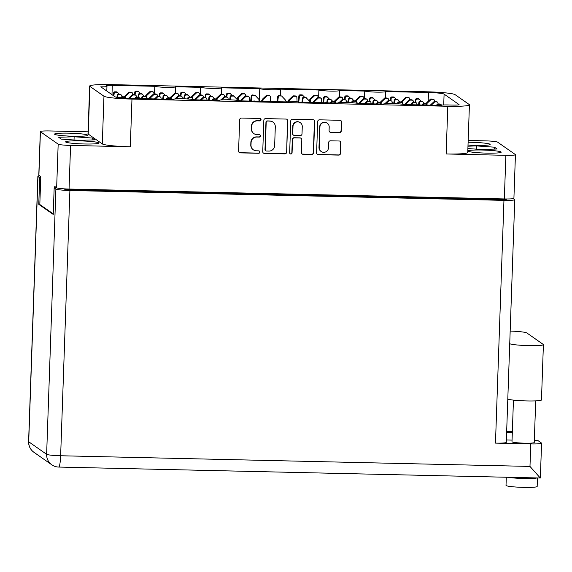 <?xml version="1.0" encoding="UTF-8"?>
<svg xmlns="http://www.w3.org/2000/svg" width="572" height="572" viewBox="0 0 572 572"><rect width="100%" height="100%" fill="white"/><g stroke="black" fill="none" stroke-linecap="round" stroke-linejoin="round"><path stroke-width="0.86" d="M98.756 142.807A16.652 1.48 2 0 0 81.174 140.919A16.652 1.48 2 0 0 65.616 141.856A16.652 1.48 2 0 0 65.759 142.056A16.652 1.48 2 0 0 83.34 143.951A16.652 1.48 2 0 0 98.899 143.014A16.652 1.48 2 0 0 98.756 142.807M87.702 135.078A16.652 1.48 2 0 0 70.127 133.183A16.652 1.48 2 0 0 54.562 134.12A16.652 1.48 2 0 0 54.712 134.327A16.652 1.48 2 0 0 72.286 136.215A16.652 1.48 2 0 0 87.852 135.285A16.652 1.48 2 0 0 87.702 135.078M468.018 145.059A16.652 1.48 2 0 0 490.147 144.43A16.652 1.48 2 0 0 489.997 144.223A16.652 1.48 2 0 0 468.118 142.256M501.051 151.959A16.652 1.48 2 0 0 483.469 150.064A16.652 1.48 2 0 0 467.91 151.001A16.652 1.48 2 0 0 468.053 151.208A16.652 1.48 2 0 0 485.635 153.096A16.652 1.48 2 0 0 501.194 152.159A16.652 1.48 2 0 0 501.051 151.959M327.248 123.209L327.012 123.044A4.676 4.619 125 0 0 319.698 126.77L318.983 147.397A4.676 4.619 125 0 0 320.928 151.337L321.164 151.501A4.676 4.619 125 0 0 328.478 147.769L328.664 142.507A1.752 1.723 125 0 1 330.459 140.805L339.203 141.005A1.752 1.723 125 0 1 340.876 142.785L340.504 153.403A1.752 1.723 125 0 1 338.71 155.105L318.275 154.64A1.752 1.723 125 0 1 316.602 152.86L317.696 121.529A1.752 1.723 125 0 1 319.491 119.827L339.925 120.292A1.752 1.723 125 0 1 341.598 122.072L341.291 130.866A1.752 1.723 125 0 1 339.496 132.561L330.752 132.368A1.752 1.723 125 0 1 329.079 130.588L329.2 127.148A4.676 4.619 125 0 0 322.515 122.894A4.676 4.619 125 0 0 319.934 126.934L319.219 147.562A4.676 4.619 125 0 0 321.164 151.501M290.826 154.011A1.223 1.208 125 0 0 292.077 152.824L292.542 139.597A1.752 1.723 125 0 1 294.337 137.895L300.136 138.024A1.752 1.723 125 0 1 301.809 139.804L301.365 152.51A1.752 1.723 125 0 0 303.031 154.29L311.783 154.49A1.752 1.723 125 0 0 313.57 152.788L314.664 121.464A1.752 1.723 125 0 0 312.998 119.684L292.557 119.219A1.752 1.723 125 0 0 290.769 120.921L289.654 152.767A1.223 1.208 125 0 0 290.826 154.011M290.054 153.711A1.223 1.208 125 0 0 291.842 152.66L292.077 152.824M318.625 97.648L318.89 90.026L280.659 89.153A10.689 0.951 -178 0 1 271.4 89.747A10.689 0.951 -178 0 1 259.781 88.681L221.55 87.809A10.689 0.951 -178 0 1 212.291 88.403A10.689 0.951 -178 0 1 200.672 87.337L175.668 86.765L175.447 93.193M200.672 87.337L200.407 94.959M221.55 87.809L221.321 94.237M259.781 88.681L259.381 100.007M280.659 89.153L280.43 95.581M364.5 98.691L364.764 91.07L339.768 90.498L339.539 96.925M175.668 86.765A10.689 0.951 -178 0 1 166.416 87.359A10.689 0.951 -178 0 1 154.797 86.293L154.526 93.915M154.797 86.293L112.298 85.328L111.976 94.659M428.178 101.337L428.492 92.514L385.642 91.541L385.414 97.969M428.492 92.514A13.892 1.237 -178 0 1 444.094 94.115L459.016 104.562A7.129 0.636 -178 0 1 459.08 104.647A7.129 0.636 -178 0 1 452.902 105.062L447.611 104.941A7.129 0.636 2 0 0 441.434 105.355A7.129 0.636 2 0 0 441.498 105.441L404.297 104.597A10.689 0.951 -178 0 0 392.678 103.532A10.689 0.951 -178 0 0 383.419 104.118L358.422 103.553A10.689 0.951 -178 0 0 346.804 102.488A10.689 0.951 -178 0 0 337.544 103.074L299.313 102.209A10.689 0.951 2 0 0 287.687 101.144A10.689 0.951 2 0 0 278.435 101.73L240.204 100.865A10.689 0.951 2 0 0 228.578 99.8A10.689 0.951 2 0 0 219.326 100.386L194.323 99.821A10.689 0.951 2 0 0 182.704 98.756A10.689 0.951 2 0 0 173.445 99.349L130.602 98.37A13.892 1.237 -178 0 1 114.993 96.768L100.779 86.822A7.129 0.636 2 0 0 106.957 86.415A7.129 0.636 2 0 0 106.892 86.322L106.185 85.829A7.129 0.636 -178 0 1 106.12 85.743A7.129 0.636 -178 0 1 112.298 85.328M446.139 153.968L447.804 106.27A24.939 2.216 2 0 0 469.419 104.826L467.753 152.524A24.939 2.216 -178 0 1 446.139 153.968L505.87 155.327A11.047 0.98 2 0 0 515.436 154.69L513.913 198.305A11.047 0.98 -178 0 1 504.34 198.942L69.055 189.046A11.047 0.98 -178 0 1 56.649 187.773L54.762 186.451L54.712 187.866M88.067 131.825L49.893 130.959A11.047 0.98 2 0 0 40.319 131.596A11.047 0.98 2 0 0 40.419 131.732L58.172 144.158A11.047 0.98 2 0 0 70.578 145.431L130.302 146.79A24.939 2.216 -178 0 1 102.295 143.915L103.961 96.218A24.939 2.216 2 0 0 131.968 99.092L130.302 146.79M53.26 213.921L39.811 204.511L40.784 176.676L38.896 175.354A11.047 0.98 -178 0 1 38.796 175.218L40.319 131.596M89.668 86.057A24.939 2.216 2 0 0 89.89 86.372L88.224 134.07A24.939 2.216 -178 0 1 88.002 133.755L89.668 86.057A24.939 2.216 2 0 1 111.283 84.62L427.12 91.799A24.939 2.216 2 0 1 455.126 94.673L469.204 104.519A24.939 2.216 2 0 1 469.419 104.826M515.436 154.69A11.047 0.98 2 0 0 515.343 154.547L497.583 142.128A11.047 0.98 2 0 0 485.185 140.855L468.175 140.469M286.643 152.181L287.737 120.849A1.752 1.723 125 0 0 286.064 119.069L265.63 118.604A1.752 1.723 125 0 0 263.835 120.306L262.741 151.637A1.752 1.723 125 0 0 264.414 153.41L284.849 153.875A1.752 1.723 125 0 0 286.643 152.181L287.502 120.685A1.752 1.723 125 0 0 286.887 119.298M257.4 120.856L259.781 120.914A1.223 1.208 125 0 0 260.532 118.69A1.223 1.208 125 0 0 259.867 118.475L241.47 118.054A1.752 1.723 125 0 0 239.675 119.755L238.581 151.087A1.752 1.723 125 0 0 240.254 152.867L258.651 153.282A1.223 1.208 125 0 0 259.395 151.058A1.223 1.208 125 0 0 258.737 150.844L256.356 150.793A5.598 5.52 125 0 1 251.008 145.095L251.101 142.485A5.598 5.52 125 0 1 256.835 137.044L259.216 137.094A1.223 1.208 125 0 0 259.96 134.878A1.223 1.208 125 0 0 259.302 134.663L256.921 134.606A5.598 5.52 125 0 1 251.573 128.907L251.666 126.298A5.598 5.52 125 0 1 257.4 120.856L257.164 120.692A5.598 5.52 125 0 0 251.43 126.133L251.666 126.298M447.804 106.27L131.968 99.092M318.89 90.026A10.689 0.951 2 0 0 330.509 91.091A10.689 0.951 2 0 0 339.768 90.498M364.764 91.07A10.689 0.951 2 0 0 376.383 92.128A10.689 0.951 2 0 0 385.642 91.541M89.89 86.372L103.961 96.218M253.911 133.619L253.675 133.455A5.598 5.52 125 0 1 251.337 128.743L251.43 126.133M253.346 149.807L253.11 149.642A5.598 5.52 125 0 1 250.772 144.93L250.865 142.321A5.598 5.52 125 0 1 256.599 136.88L258.98 136.93A1.223 1.208 125 0 0 259.838 134.799M239.196 152.467A1.752 1.723 125 0 0 240.018 152.703L258.415 153.117A1.223 1.208 125 0 0 259.273 150.987M257.164 120.692L259.545 120.742A1.223 1.208 125 0 0 260.403 118.611M263.356 153.017A1.752 1.723 125 0 0 264.178 153.246L284.613 153.711A1.752 1.723 125 0 0 286.408 152.009M267.446 121.085A1.223 1.208 125 0 0 266.195 122.272L265.229 149.771A1.223 1.208 125 0 0 266.402 151.022L268.911 151.079A5.598 5.52 125 0 0 274.653 145.631L275.304 126.834A5.598 5.52 125 0 0 269.963 121.142L267.21 120.921A1.223 1.208 125 0 0 265.959 122.108L266.195 122.272M265.744 150.808L265.508 150.636A1.223 1.208 125 0 1 264.993 149.607L265.959 122.108M272.973 122.129L272.737 121.965A5.598 5.52 125 0 0 269.727 120.978L269.963 121.142M267.21 120.921L269.727 120.978M301.98 153.897A1.752 1.723 125 0 0 302.795 154.125L311.547 154.326A1.752 1.723 125 0 0 313.334 152.624L314.428 121.3A1.752 1.723 125 0 0 313.813 119.913M301.079 138.338L300.843 138.167A1.752 1.723 125 0 0 299.9 137.859L294.101 137.73A1.752 1.723 125 0 0 292.306 139.432L291.842 152.66M302.266 126.619A4.676 4.619 125 0 0 295.581 122.372A4.676 4.619 125 0 0 293 126.412L292.75 133.676A1.752 1.723 125 0 0 294.416 135.457L300.221 135.593A1.752 1.723 125 0 0 302.016 133.891L302.266 126.619M300.314 122.687L300.078 122.522A4.676 4.619 125 0 0 292.764 126.248L293 126.412M293.479 135.149L293.243 134.985A1.752 1.723 125 0 1 292.514 133.512L292.764 126.248M329.694 131.968A1.752 1.723 125 0 0 330.516 132.203L339.26 132.397A1.752 1.723 125 0 0 341.055 130.695L341.362 121.907A1.752 1.723 125 0 0 340.748 120.528M317.217 154.24A1.752 1.723 125 0 0 318.039 154.476L338.474 154.94A1.752 1.723 125 0 0 340.268 153.239L340.64 142.621A1.752 1.723 125 0 0 340.025 141.234M467.896 148.548L481.617 149.528L497.082 148.999L494.494 147.19L476.433 145.903L467.975 146.189M88.224 134.07L102.295 143.915M94.788 139.854L92.199 138.045L74.138 136.758L58.673 137.28L61.261 139.096L79.322 140.383L94.788 139.854M476.326 149.149L476.433 145.903M494.43 149.092L494.494 147.19M92.135 139.947L92.199 138.045M74.031 140.004L74.138 136.758M510.174 331.059A16.924 1.502 2 0 1 526.841 332.947L543.25 344.43A16.924 1.502 -178 0 1 543.4 344.637L541.469 399.957A16.924 1.502 -178 0 1 526.798 400.936A16.924 1.502 -178 0 1 507.8 398.991M543.4 344.637A16.924 1.502 -178 0 1 528.728 345.617A16.924 1.502 -178 0 1 509.731 343.672M537.466 477.949L537.172 486.479A15.587 1.387 -178 0 1 523.659 487.38A15.587 1.387 -178 0 1 506.02 485.392L506.299 477.241M537.001 477.935A15.587 1.387 -178 0 1 523.966 478.514A15.587 1.387 -178 0 1 508.351 477.284M513.449 400.114L511.997 441.756A11.133 0.987 2 0 0 524.596 443.171A11.133 0.987 2 0 0 534.248 442.528L535.707 400.886M506.663 431.567A11.133 0.987 2 0 0 508.072 431.61A11.133 0.987 2 0 0 512.348 431.624M513.27 477.398A11.133 0.987 2 0 0 532.082 477.827M512.319 432.489L506.635 432.361M39.618 175.861A12.47 1.108 2 0 0 37.866 176.362A12.47 1.108 2 0 0 37.974 176.519L28.707 441.777L46.632 454.318L55.892 189.06L54.168 187.852L56.943 187.916M40.748 177.749L39.697 177.72L37.974 176.519M55.892 189.06A12.47 1.108 2 0 0 69.898 190.497L503.953 200.364A12.47 1.108 2 0 0 514.764 199.642A12.47 1.108 2 0 0 514.65 199.485L513.37 198.591M64.114 188.839L65.187 189.589L506.299 199.614L505.369 198.963M39.697 177.72L38.767 204.318L53.239 214.45L54.168 187.852M69.898 190.497L60.639 455.755L529.979 466.423L530.766 443.908L495.474 443.1L503.953 200.364M504.075 198.942L504.054 199.564M39.818 204.34L38.767 204.318M530.766 443.908A12.47 1.108 2 0 0 541.577 443.186A12.47 1.108 2 0 0 541.462 443.028L538.13 440.697L534.319 440.612M506.37 439.975L512.054 440.104M514.764 199.642L506.284 442.378A12.47 1.108 -178 0 1 495.474 443.1M541.577 443.186L540.347 478.013L58.701 467.059A12.47 1.687 91.3 0 0 60.639 455.755A12.47 1.108 -178 0 1 46.632 454.318A12.47 12.305 125 0 0 51.837 464.814L33.912 452.273A12.47 12.305 125 0 1 28.707 441.777A12.47 1.108 -178 0 1 28.6 441.62A12.47 12.47 0 0 0 33.912 452.273M529.979 466.423L540.247 477.963M132.811 94.623L132.768 93.744A1.244 1.23 125 0 0 132.246 92.8L131.682 92.399A1.244 1.23 125 0 0 131.009 92.185L128.929 92.135L124.832 96.025A3.918 3.868 125 0 0 124.796 96.06L124.231 96.94M119.469 94.316L116.974 91.863L114.893 91.813A1.244 1.23 125 0 0 113.628 92.921L113.299 95.581M117.539 92.264L115.465 92.214A1.244 1.23 125 0 0 114.193 93.315L113.864 95.982M132.246 92.8A1.244 1.23 125 0 0 131.574 92.578L129.501 92.535L125.397 96.425A3.918 3.868 125 0 0 125.361 96.461L124.632 97.226M125.311 97.948L125.361 96.461M128.929 92.135L129.501 92.535M153.982 93.901L153.932 93.021A1.244 1.23 125 0 0 153.41 92.085L152.846 91.684A1.244 1.23 125 0 0 152.173 91.463L150.1 91.42L145.996 95.309A3.918 3.868 125 0 0 145.96 95.345L145.395 96.225M140.64 93.601L138.138 91.148L136.065 91.098A1.244 1.23 125 0 0 134.792 92.206L134.492 94.659M138.703 91.541L136.629 91.499A1.244 1.23 125 0 0 135.357 92.6L135.092 94.802M153.41 92.085A1.244 1.23 125 0 0 152.745 91.863L150.665 91.813L146.568 95.703A3.918 3.868 125 0 0 146.525 95.739L145.796 96.511M146.475 97.233L146.525 95.739M150.1 91.42L150.665 91.813M178.686 95.667L178.643 94.78A1.244 1.23 125 0 0 178.121 93.844L177.556 93.443A1.244 1.23 125 0 0 176.884 93.229L174.81 93.179L170.706 97.068A3.918 3.868 125 0 0 170.67 97.104L170.106 97.984M165.351 95.36L162.848 92.907L160.768 92.857A1.244 1.23 125 0 0 159.502 93.965L159.202 96.418M163.413 93.3L161.34 93.257A1.244 1.23 125 0 0 160.067 94.359L159.795 96.561M178.121 93.844A1.244 1.23 125 0 0 177.449 93.622L175.375 93.572L171.271 97.462A3.918 3.868 125 0 0 171.235 97.505L170.506 98.27L168.418 98.212A1.244 1.23 125 0 0 167.167 99.206M171.185 98.992L171.235 97.505M174.81 93.179L175.375 93.572M224.56 96.711L224.517 95.824A1.244 1.23 125 0 0 223.995 94.888L223.43 94.487A1.244 1.23 125 0 0 222.758 94.266L220.685 94.223L216.581 98.112A3.918 3.868 125 0 0 216.545 98.148L215.98 99.027M211.225 96.403L208.723 93.951L206.649 93.901A1.244 1.23 125 0 0 205.377 95.009L205.076 97.462M209.288 94.344L207.214 94.301A1.244 1.23 125 0 0 205.941 95.402L205.677 97.605M223.995 94.888A1.244 1.23 125 0 0 223.33 94.666L221.25 94.616L217.153 98.506A3.918 3.868 125 0 0 217.11 98.541L216.38 99.314M217.06 100.036L217.11 98.541M220.685 94.223L221.25 94.616M261.547 101.351L262.419 99.192A3.918 3.868 125 0 1 262.462 99.156L263.027 99.549A3.918 3.868 125 0 0 262.991 99.585L261.883 101.037L262.012 100.286L261.568 100.815M270.635 101.559L270.392 96.868A1.244 1.23 125 0 0 269.877 95.924L269.305 95.531A1.244 1.23 125 0 0 268.633 95.309L266.559 95.267L262.462 99.156M258.959 101.294L259.023 99.499A3.918 3.868 125 0 0 258.987 99.456L255.169 95.388L252.524 94.945A1.244 1.23 125 0 0 251.251 96.053L250.636 101.101M255.169 95.388L253.089 95.345A1.244 1.23 125 0 0 251.816 96.446L251.251 101.115M269.877 95.924A1.244 1.23 125 0 0 269.205 95.71L267.124 95.66L263.027 99.549M262.927 101.38L262.991 99.585M259.76 101.308L259.023 99.499M261.876 101.358L262.012 100.286M266.559 95.267L267.124 95.66M136.35 97.097L136.308 96.218A1.244 1.23 125 0 0 135.786 95.281L135.221 94.88A1.244 1.23 125 0 0 134.549 94.659L132.475 94.616L128.571 98.312M123.016 96.797L120.513 94.344L118.44 94.294A1.244 1.23 125 0 0 117.167 95.402L116.931 97.319M121.078 94.737L119.005 94.695A1.244 1.23 125 0 0 117.732 95.796L117.532 97.426M135.786 95.281A1.244 1.23 125 0 0 135.114 95.059L133.04 95.009L129.529 98.341M132.475 94.616L133.04 95.009M182.232 98.141L182.182 97.261A1.244 1.23 125 0 0 181.667 96.318L181.095 95.924A1.244 1.23 125 0 0 180.423 95.703L178.35 95.66L174.875 98.956M168.89 97.841L166.388 95.388L164.314 95.338A1.244 1.23 125 0 0 163.041 96.446L162.741 98.899M166.96 95.781L164.879 95.731A1.244 1.23 125 0 0 163.606 96.84L163.342 99.042M181.667 96.318A1.244 1.23 125 0 0 180.995 96.103L178.914 96.053L175.969 98.856M178.35 95.66L178.914 96.053M228.106 99.185L228.056 98.305A1.244 1.23 125 0 0 227.542 97.362L226.977 96.968A1.244 1.23 125 0 0 226.305 96.747L224.224 96.697L220.749 99.993M214.765 98.885L212.269 96.425L210.189 96.382A1.244 1.23 125 0 0 208.916 97.483L208.616 99.943M212.834 96.825L210.753 96.775A1.244 1.23 125 0 0 209.488 97.883L209.216 100.086M227.542 97.362A1.244 1.23 125 0 0 226.869 97.147L224.789 97.097L221.843 99.893M224.224 96.697L224.789 97.097M139.84 98.584A1.244 1.23 125 0 0 139.332 97.755L138.767 97.362A1.244 1.23 125 0 0 138.095 97.14L136.014 97.09L134.57 98.463M125.518 98.177L124.06 96.818L121.979 96.775A1.244 1.23 125 0 0 120.721 97.812M124.624 97.219L122.544 97.168A1.244 1.23 125 0 0 121.393 97.876M139.332 97.755A1.244 1.23 125 0 0 138.66 97.533L136.579 97.49L135.535 98.484M136.014 97.09L136.579 97.49M185.264 98.842A1.244 1.23 125 0 0 185.206 98.799L184.642 98.405A1.244 1.23 125 0 0 183.97 98.184L181.889 98.134L181.26 98.734M171.478 99.299L169.934 97.862L167.853 97.819A1.244 1.23 125 0 0 166.588 98.92L166.552 99.192M185.206 98.799A1.244 1.23 125 0 0 184.534 98.577L182.232 98.749M181.889 98.134L182.454 98.534M231.145 99.885A1.244 1.23 125 0 0 231.081 99.843L230.516 99.442A1.244 1.23 125 0 0 229.844 99.228L227.763 99.178L227.134 99.778M217.353 100.343L215.808 98.906L213.728 98.856A1.244 1.23 125 0 0 212.462 99.964L212.427 100.236M216.373 99.306L214.3 99.256A1.244 1.23 125 0 0 213.049 100.25M231.081 99.843A1.244 1.23 125 0 0 230.409 99.621L228.106 99.793M227.763 99.178L228.335 99.578M199.857 94.945L199.807 94.065A1.244 1.23 125 0 0 199.292 93.122L198.72 92.728A1.244 1.23 125 0 0 198.048 92.507L195.974 92.464L191.877 96.353A3.918 3.868 125 0 0 191.834 96.389L191.27 97.269M186.515 94.645L184.012 92.192L181.939 92.142A1.244 1.23 125 0 0 180.666 93.25L180.366 95.703M184.584 92.585L182.504 92.535A1.244 1.23 125 0 0 181.231 93.644L180.966 95.846M199.292 93.122A1.244 1.23 125 0 0 198.62 92.907L196.539 92.857L192.442 96.747A3.918 3.868 125 0 0 192.406 96.782L191.67 97.547M192.349 98.27L192.406 96.782M195.974 92.464L196.539 92.857M236.858 99.149L237.716 97.433A3.918 3.868 125 0 1 237.752 97.39L238.317 97.791A3.918 3.868 125 0 0 238.281 97.826L237.18 99.278L237.301 98.527L236.858 99.056M245.731 95.989L245.681 95.109A1.244 1.23 125 0 0 245.166 94.165L244.602 93.772A1.244 1.23 125 0 0 243.929 93.551L241.849 93.501L237.752 97.39M232.389 95.688L229.894 93.229L227.813 93.186A1.244 1.23 125 0 0 226.541 94.287L226.24 96.747M230.459 93.629L228.378 93.579A1.244 1.23 125 0 0 227.113 94.687L226.841 96.89M245.166 94.165A1.244 1.23 125 0 0 244.494 93.951L242.414 93.901L238.317 97.791M238.188 100.465L238.281 97.826M237.173 99.485L237.301 98.527M241.849 93.501L242.414 93.901M157.522 96.382L157.472 95.503A1.244 1.23 125 0 0 156.957 94.559L156.392 94.165A1.244 1.23 125 0 0 155.72 93.944L153.639 93.894L149.542 97.783A3.918 3.868 125 0 0 149.499 97.819L148.942 98.706M144.18 96.082L141.684 93.622L139.604 93.579A1.244 1.23 125 0 0 138.331 94.68L138.031 97.14M142.249 94.022L140.169 93.972A1.244 1.23 125 0 0 138.903 95.081L138.631 97.276M156.957 94.559A1.244 1.23 125 0 0 156.285 94.337L154.204 94.294L150.107 98.184A3.918 3.868 125 0 0 150.071 98.22L149.478 98.799M150.05 98.813L150.071 98.22M153.639 93.894L154.204 94.294M203.396 97.426L203.353 96.546A1.244 1.23 125 0 0 202.831 95.603L202.266 95.209A1.244 1.23 125 0 0 201.594 94.988L199.514 94.938L195.417 98.827A3.918 3.868 125 0 0 195.381 98.863L194.816 99.742M190.054 97.126L187.559 94.666L185.478 94.623A1.244 1.23 125 0 0 184.213 95.724L183.912 98.184M188.124 95.066L186.043 95.016A1.244 1.23 125 0 0 184.777 96.125L184.506 98.32M202.831 95.603A1.244 1.23 125 0 0 202.159 95.381L200.086 95.338L195.982 99.228A3.918 3.868 125 0 0 195.946 99.263L195.352 99.843M195.924 99.857L195.946 99.263M199.514 94.938L200.086 95.338M249.406 101.072L249.228 97.59A1.244 1.23 125 0 0 248.706 96.647L248.141 96.246A1.244 1.23 125 0 0 247.469 96.032L245.388 95.982L241.291 99.871A3.918 3.868 125 0 0 241.255 99.907L240.69 100.786M237.852 100.422L237.859 100.214A3.918 3.868 125 0 0 237.823 100.179L233.433 95.71L231.353 95.66A1.244 1.23 125 0 0 230.087 96.768L229.787 99.228M233.998 96.11L231.925 96.06A1.244 1.23 125 0 0 230.652 97.161L230.38 99.364M248.706 96.647A1.244 1.23 125 0 0 248.033 96.425L245.96 96.382L241.856 100.272A3.918 3.868 125 0 0 241.82 100.307L241.227 100.886M241.799 100.901L241.82 100.307M245.388 95.982L245.96 96.382M161.061 98.863L161.018 97.976A1.244 1.23 125 0 0 160.496 97.04L159.931 96.639A1.244 1.23 125 0 0 159.259 96.425L157.178 96.375L154.504 98.913M147.719 98.556L145.224 96.103L143.143 96.053A1.244 1.23 125 0 0 141.877 97.161L141.699 98.627M145.788 96.496L143.715 96.454A1.244 1.23 125 0 0 142.442 97.555L142.314 98.641M160.496 97.04A1.244 1.23 125 0 0 159.824 96.818L157.75 96.768L155.462 98.935M157.178 96.375L157.75 96.768M206.935 99.907L206.892 99.02A1.244 1.23 125 0 0 206.37 98.084L205.806 97.683A1.244 1.23 125 0 0 205.133 97.462L203.06 97.419L200.379 99.957M193.601 99.6L191.098 97.147L189.025 97.097A1.244 1.23 125 0 0 187.752 98.205L187.659 98.977M191.663 97.54L189.589 97.497A1.244 1.23 125 0 0 188.317 98.599L188.267 99.013M206.37 98.084A1.244 1.23 125 0 0 205.698 97.862L203.625 97.812L201.344 99.978M203.06 97.419L203.625 97.812M163.47 99.12A1.244 1.23 125 0 0 162.798 98.899L160.51 99.049M149.063 98.792L146.689 98.534A1.244 1.23 125 0 0 146.003 98.72M209.345 100.164A1.244 1.23 125 0 0 208.68 99.943L206.392 100.093M194.945 99.835L193.379 99.592M255.226 101.208A1.244 1.23 125 0 0 254.554 100.987L252.266 101.137M240.819 100.879L239.253 100.636M327.563 102.853A1.244 1.23 125 0 0 326.898 102.631L324.61 102.781M313.163 102.524L310.782 102.266A1.244 1.23 125 0 0 310.095 102.452M373.444 103.897A1.244 1.23 125 0 0 372.772 103.675L370.484 103.825M359.037 103.568L357.471 103.325M419.319 104.933A1.244 1.23 125 0 0 418.647 104.719L416.359 104.869M404.912 104.612L403.346 104.369M371.035 103.632L370.985 102.753A1.244 1.23 125 0 0 370.47 101.809L369.898 101.416A1.244 1.23 125 0 0 369.226 101.194L367.152 101.151L364.471 103.689M357.693 103.332L355.191 100.879L353.117 100.829A1.244 1.23 125 0 0 351.844 101.938L351.751 102.703M355.763 101.273L353.682 101.223A1.244 1.23 125 0 0 352.409 102.331L352.359 102.745M370.47 101.809A1.244 1.23 125 0 0 369.798 101.594L367.717 101.544L365.437 103.711M367.152 101.151L367.717 101.544M416.909 104.676L416.859 103.797A1.244 1.23 125 0 0 416.344 102.853L415.78 102.46A1.244 1.23 125 0 0 415.108 102.238L413.027 102.188L410.346 104.733M403.567 104.376L401.072 101.916L398.991 101.873A1.244 1.23 125 0 0 397.719 102.974L397.626 103.746M409.824 99.721L409.781 98.842A1.244 1.23 125 0 0 408.587 97.676L406.513 97.633L402.409 101.523A3.918 3.868 125 0 0 402.373 101.559L401.644 102.324L399.556 102.266A1.244 1.23 125 0 0 398.291 103.375L398.234 103.789M416.344 102.853A1.244 1.23 125 0 0 415.672 102.638L413.592 102.588L411.311 104.755M413.027 102.188L413.592 102.588M321.75 102.717L321.571 99.235A1.244 1.23 125 0 0 321.049 98.291L320.484 97.891A1.244 1.23 125 0 0 319.812 97.676L317.732 97.626L313.635 101.516A3.918 3.868 125 0 0 313.599 101.551L313.034 102.431M310.181 102.402L310.196 101.859A3.918 3.868 125 0 0 310.16 101.823L305.777 97.354L303.696 97.304A1.244 1.23 125 0 0 302.431 98.413L301.959 102.266M306.342 97.755L304.261 97.705A1.244 1.23 125 0 0 302.996 98.806L302.574 102.281M321.049 98.291A1.244 1.23 125 0 0 320.377 98.069L318.304 98.026L314.2 101.916A3.918 3.868 125 0 0 314.164 101.952L313.57 102.531M314.142 102.545L314.164 101.952M318.075 97.633L318.025 96.754A1.244 1.23 125 0 0 316.838 95.595L314.757 95.545L310.66 99.435A3.918 3.868 125 0 0 310.625 99.471L310.524 102.288L310.196 101.859M317.732 97.626L318.304 98.026M367.489 101.158L367.446 100.272A1.244 1.23 125 0 0 366.924 99.335L366.359 98.935A1.244 1.23 125 0 0 365.687 98.72L363.606 98.67L359.509 102.56A3.918 3.868 125 0 0 359.473 102.595L358.909 103.475M354.147 100.851L351.651 98.398L349.571 98.348A1.244 1.23 125 0 0 348.305 99.456L348.005 101.909M352.216 98.792L350.143 98.749A1.244 1.23 125 0 0 348.87 99.85L348.598 102.052M366.924 99.335A1.244 1.23 125 0 0 366.252 99.113L364.178 99.063L360.074 102.953A3.918 3.868 125 0 0 360.038 102.996L359.445 103.575M360.017 103.589L360.038 102.996M363.606 98.67L364.178 99.063M413.363 102.202L413.32 101.315A1.244 1.23 125 0 0 412.798 100.379L412.233 99.978A1.244 1.23 125 0 0 411.561 99.757L409.488 99.714L405.384 103.603A3.918 3.868 125 0 0 405.348 103.639L404.783 104.519M400.028 101.895L397.526 99.442L395.452 99.392A1.244 1.23 125 0 0 394.179 100.5L393.879 102.953M398.091 99.835L396.017 99.793A1.244 1.23 125 0 0 394.744 100.894L394.48 103.096M412.798 100.379A1.244 1.23 125 0 0 412.126 100.157L410.053 100.107L405.956 103.997A3.918 3.868 125 0 0 405.913 104.032L405.326 104.619M405.891 104.633L405.913 104.032M409.488 99.714L410.053 100.107M309.195 100.794L310.053 99.078A3.918 3.868 125 0 1 310.095 99.035L310.66 99.435M310.625 99.471L309.516 100.922L309.645 100.171L309.202 100.701M317.51 95.81L316.938 95.417A1.244 1.23 125 0 0 316.266 95.195L314.192 95.145L310.095 99.035M304.733 97.333L302.231 94.873L300.157 94.83A1.244 1.23 125 0 0 298.884 95.932L298.155 101.945M302.803 95.274L300.722 95.224A1.244 1.23 125 0 0 299.456 96.332L298.756 102.059M309.509 101.13L309.645 100.171M314.192 95.145L314.757 95.545M363.949 98.677L363.899 97.798A1.244 1.23 125 0 0 363.384 96.854L362.82 96.461A1.244 1.23 125 0 0 362.147 96.239L360.067 96.189L355.97 100.079A3.918 3.868 125 0 0 355.934 100.114L355.369 101.001M350.607 98.377L348.112 95.917L346.031 95.874A1.244 1.23 125 0 0 344.759 96.975L344.458 99.435M348.677 96.318L346.596 96.268A1.244 1.23 125 0 0 345.331 97.376L345.059 99.571M363.384 96.854A1.244 1.23 125 0 0 362.712 96.632L360.632 96.589L356.535 100.479A3.918 3.868 125 0 0 356.499 100.515L355.77 101.28M356.449 102.002L356.499 100.515M360.067 96.189L360.632 96.589M349.363 102.574A1.244 1.23 125 0 0 349.299 102.531L348.734 102.131A1.244 1.23 125 0 0 348.062 101.916L345.981 101.866L345.352 102.467M335.571 103.031L334.027 101.594L331.946 101.544A1.244 1.23 125 0 0 330.68 102.653L330.645 102.917M342.778 99.392L342.735 98.513A1.244 1.23 125 0 0 341.548 97.354L339.468 97.304L335.371 101.194A3.918 3.868 125 0 0 335.328 101.23L334.599 102.002L332.518 101.945A1.244 1.23 125 0 0 331.267 102.931M349.299 102.531A1.244 1.23 125 0 0 348.627 102.309L346.325 102.481M345.981 101.866L346.553 102.259M395.238 103.618A1.244 1.23 125 0 0 395.173 103.575L394.608 103.175A1.244 1.23 125 0 0 393.936 102.953L391.863 102.91L391.227 103.511M381.445 104.075L379.901 102.638L377.827 102.588A1.244 1.23 125 0 0 376.555 103.696L376.519 103.961M380.466 103.031L378.392 102.989A1.244 1.23 125 0 0 377.141 103.975M395.173 103.575A1.244 1.23 125 0 0 394.501 103.353L392.199 103.525M391.863 102.91L392.428 103.303M441.52 105.262A1.244 1.23 125 0 0 441.055 104.612L440.483 104.218A1.244 1.23 125 0 0 439.811 103.997L437.737 103.954L436.293 105.32M427.32 105.119L425.775 103.682L423.702 103.632A1.244 1.23 125 0 0 422.429 104.74L422.401 105.005M434.534 101.48L434.484 100.6A1.244 1.23 125 0 0 433.297 99.442L431.216 99.392L427.12 103.282A3.918 3.868 125 0 0 427.084 103.317L426.354 104.083L424.267 104.032A1.244 1.23 125 0 0 423.015 105.019M441.055 104.612A1.244 1.23 125 0 0 440.383 104.397L438.302 104.347L437.251 105.341M437.737 103.954L438.302 104.347M346.325 101.873L346.274 100.994A1.244 1.23 125 0 0 345.76 100.05L345.195 99.657A1.244 1.23 125 0 0 344.523 99.435L342.442 99.385L338.967 102.681M332.983 101.573L330.487 99.113L328.407 99.07A1.244 1.23 125 0 0 327.134 100.171L326.834 102.631M331.052 99.514L328.971 99.464A1.244 1.23 125 0 0 327.706 100.572L327.434 102.767M345.76 100.05A1.244 1.23 125 0 0 345.088 99.828L343.007 99.785L340.061 102.581M342.442 99.385L343.007 99.785M392.199 102.917L392.156 102.038A1.244 1.23 125 0 0 391.634 101.094L391.069 100.701A1.244 1.23 125 0 0 390.397 100.479L388.317 100.429L384.842 103.725M378.857 102.61L376.362 100.157L374.281 100.114A1.244 1.23 125 0 0 373.016 101.215L372.715 103.675M376.927 100.558L374.846 100.508A1.244 1.23 125 0 0 373.58 101.616L373.309 103.811M391.634 101.094A1.244 1.23 125 0 0 390.962 100.872L388.888 100.829L385.936 103.625M388.317 100.429L388.888 100.829M438.073 103.961L438.03 103.082A1.244 1.23 125 0 0 437.508 102.138L436.944 101.737A1.244 1.23 125 0 0 436.272 101.523L434.191 101.473L430.28 105.184M424.731 103.654L422.236 101.201L420.155 101.151A1.244 1.23 125 0 0 418.89 102.259L418.59 104.712M422.801 101.601L420.727 101.551A1.244 1.23 125 0 0 419.455 102.653L419.183 104.855M437.508 102.138A1.244 1.23 125 0 0 436.836 101.916L434.763 101.873L431.245 105.205M434.191 101.473L434.763 101.873M297.082 101.78L296.861 97.469A1.244 1.23 125 0 0 296.339 96.532L295.774 96.132A1.244 1.23 125 0 0 295.102 95.91L293.028 95.867L288.924 99.757A3.918 3.868 125 0 0 288.889 99.793L288.031 101.416M285.457 101.115L285.492 100.1A3.918 3.868 125 0 0 285.457 100.057L281.631 95.989L278.986 95.545A1.244 1.23 125 0 0 277.72 96.654L277.098 101.702M281.631 95.989L279.558 95.946A1.244 1.23 125 0 0 278.285 97.047L277.713 101.716M296.339 96.532A1.244 1.23 125 0 0 295.667 96.31L293.593 96.26L289.489 100.15A3.918 3.868 125 0 0 289.453 100.186L288.352 101.637L288.481 100.894M289.418 101.194L289.453 100.186M286.236 101.594L285.492 100.1M293.028 95.867L293.593 96.26M342.213 97.576L341.648 97.176A1.244 1.23 125 0 0 340.976 96.954L338.903 96.911L334.799 100.801A3.918 3.868 125 0 0 334.763 100.836L334.198 101.716M329.443 99.092L326.941 96.639L324.867 96.589A1.244 1.23 125 0 0 323.595 97.698L322.98 102.745M327.506 97.033L325.432 96.99A1.244 1.23 125 0 0 324.16 98.091L323.588 102.76M335.278 102.724L335.328 101.23M338.903 96.911L339.468 97.304M388.66 100.436L388.61 99.557A1.244 1.23 125 0 0 388.095 98.613L387.523 98.22A1.244 1.23 125 0 0 386.851 97.998L384.777 97.955L380.68 101.845A3.918 3.868 125 0 0 380.637 101.88L380.073 102.76M375.318 100.136L372.815 97.683L370.742 97.633A1.244 1.23 125 0 0 369.469 98.741L369.169 101.194M373.387 98.077L371.307 98.026A1.244 1.23 125 0 0 370.034 99.135L369.769 101.337M388.095 98.613A1.244 1.23 125 0 0 387.423 98.398L385.342 98.348L381.245 102.238A3.918 3.868 125 0 0 381.209 102.274L380.473 103.039M381.152 103.761L381.209 102.274M384.777 97.955L385.342 98.348M409.259 97.898L408.694 97.505A1.244 1.23 125 0 0 408.022 97.283L405.941 97.233L401.844 101.122A3.918 3.868 125 0 0 401.809 101.158L401.244 102.038M396.482 99.421L393.986 96.961L391.906 96.918A1.244 1.23 125 0 0 390.64 98.019L390.34 100.479M394.551 97.362L392.471 97.311A1.244 1.23 125 0 0 391.205 98.42L390.933 100.615M402.323 103.046L402.373 101.559M405.941 97.233L406.513 97.633M433.969 99.657L433.404 99.263A1.244 1.23 125 0 0 432.732 99.042L430.652 98.992L426.555 102.881A3.918 3.868 125 0 0 426.512 102.924L425.954 103.804M421.192 101.18L418.697 98.72L416.616 98.677A1.244 1.23 125 0 0 415.343 99.778L415.043 102.238M419.262 99.12L417.181 99.07A1.244 1.23 125 0 0 415.916 100.179L415.644 102.381M427.027 104.805L427.084 103.317M430.652 98.992L431.216 99.392M56.649 187.773L58.172 144.158M40.419 131.732L38.896 175.354M70.578 145.431L69.055 189.046M504.34 198.942L505.87 155.327M492.349 199.299L492.37 198.67M78.607 189.268L78.586 189.89M444.094 94.115L443.715 104.969M124.832 96.025L125.397 96.425M131.009 92.185L131.574 92.578M113.628 92.921L114.193 93.315M114.893 91.813L115.465 92.214M145.996 95.309L146.568 95.703M152.173 91.463L152.745 91.863M134.792 92.206L135.357 92.6M136.065 91.098L136.629 91.499M170.706 97.068L171.271 97.462M176.884 93.229L177.449 93.622M159.502 93.965L160.067 94.359M160.768 92.857L161.34 93.257M216.581 98.112L217.153 98.506M222.758 94.266L223.33 94.666M205.377 95.009L205.941 95.402M206.649 93.901L207.214 94.301M268.633 95.309L269.205 95.71M251.251 96.053L251.816 96.446M252.524 94.945L253.089 95.345M134.549 94.659L135.114 95.059M117.167 95.402L117.732 95.796M118.44 94.294L119.005 94.695M180.423 95.703L180.995 96.103M163.041 96.446L163.606 96.84M164.314 95.338L164.879 95.731M226.305 96.747L226.869 97.147M208.916 97.483L209.488 97.883M210.189 96.382L210.753 96.775M138.095 97.14L138.66 97.533M121.979 96.775L122.544 97.168M183.97 98.184L184.534 98.577M166.588 98.92L166.981 99.199M167.853 97.819L168.418 98.212M229.844 99.228L230.409 99.621M212.462 99.964L212.855 100.243M213.728 98.856L214.3 99.256M191.877 96.353L192.442 96.747M198.048 92.507L198.62 92.907M180.666 93.25L181.231 93.644M181.939 92.142L182.504 92.535M243.929 93.551L244.494 93.951M226.541 94.287L227.113 94.687M227.813 93.186L228.378 93.579M149.542 97.783L150.107 98.184M155.72 93.944L156.285 94.337M138.331 94.68L138.903 95.081M139.604 93.579L140.169 93.972M195.417 98.827L195.982 99.228M201.594 94.988L202.159 95.381M184.213 95.724L184.777 96.125M185.478 94.623L186.043 95.016M241.291 99.871L241.856 100.272M247.469 96.032L248.033 96.425M230.087 96.768L230.652 97.161M231.353 95.66L231.925 96.06M159.259 96.425L159.824 96.818M141.877 97.161L142.442 97.555M143.143 96.053L143.715 96.454M205.133 97.462L205.698 97.862M187.752 98.205L188.317 98.599M189.025 97.097L189.589 97.497M369.226 101.194L369.798 101.594M351.844 101.938L352.409 102.331M353.117 100.829L353.682 101.223M415.108 102.238L415.672 102.638M397.719 102.974L398.291 103.375M398.991 101.873L399.556 102.266M313.635 101.516L314.2 101.916M319.812 97.676L320.377 98.069M302.431 98.413L302.996 98.806M303.696 97.304L304.261 97.705M359.509 102.56L360.074 102.953M365.687 98.72L366.252 99.113M348.305 99.456L348.87 99.85M349.571 98.348L350.143 98.749M405.384 103.603L405.956 103.997M411.561 99.757L412.126 100.157M394.179 100.5L394.744 100.894M395.452 99.392L396.017 99.793M316.266 95.195L316.838 95.595M298.884 95.932L299.456 96.332M300.157 94.83L300.722 95.224M355.97 100.079L356.535 100.479M362.147 96.239L362.712 96.632M344.759 96.975L345.331 97.376M346.031 95.874L346.596 96.268M348.062 101.916L348.627 102.309M330.68 102.653L331.074 102.931M331.946 101.544L332.518 101.945M393.936 102.953L394.501 103.353M376.555 103.696L376.955 103.975M377.827 102.588L378.392 102.989M439.811 103.997L440.383 104.397M422.429 104.74L422.83 105.019M423.702 103.632L424.267 104.032M344.523 99.435L345.088 99.828M327.134 100.171L327.706 100.572M328.407 99.07L328.971 99.464M390.397 100.479L390.962 100.872M373.016 101.215L373.58 101.616M374.281 100.114L374.846 100.508M436.272 101.523L436.836 101.916M418.89 102.259L419.455 102.653M420.155 101.151L420.727 101.551M288.924 99.757L289.489 100.15M295.102 95.91L295.667 96.31M277.72 96.654L278.285 97.047M278.986 95.545L279.558 95.946M334.799 100.801L335.371 101.194M340.976 96.954L341.548 97.354M323.595 97.698L324.16 98.091M324.867 96.589L325.432 96.99M380.68 101.845L381.245 102.238M386.851 97.998L387.423 98.398M369.469 98.741L370.034 99.135M370.742 97.633L371.307 98.026M401.844 101.122L402.409 101.523M408.022 97.283L408.587 97.676M390.64 98.019L391.205 98.42M391.906 96.918L392.471 97.311M426.555 102.881L427.12 103.282M432.732 99.042L433.297 99.442M415.343 99.778L415.916 100.179M416.616 98.677L417.181 99.07M106.8 91.034L106.957 86.415M503.896 199.564L503.918 198.934M37.866 176.362L28.6 441.62M51.837 464.814A12.47 12.47 0 0 0 58.701 467.059"/></g></svg>
